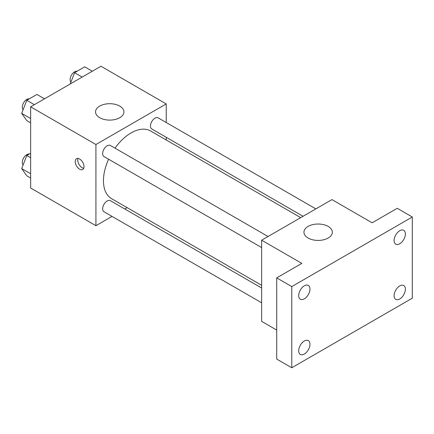 <?xml version="1.0" encoding="UTF-8"?>
<svg xmlns="http://www.w3.org/2000/svg" width="434" height="434" viewBox="0 0 434 434"><rect width="100%" height="100%" fill="white"/><g stroke="black" fill="none" stroke-linecap="round" stroke-linejoin="round"><path stroke-width="0.65" d="M112.032 216.398L95.925 225.696L30.64 188.009L30.64 106.824L100.948 66.234L166.233 103.927L166.233 122.524M127.173 207.658L124.813 209.02M108.614 159.224A39.06 22.552 120 0 0 103.46 180.761A39.06 22.552 120 0 0 111.549 198.642L261.648 285.295M300.708 217.64L150.609 130.987A39.06 22.552 120 0 0 115.01 148.151M166.233 137.285L166.233 140.003M95.925 225.696L95.925 144.517L166.233 103.927M315.844 208.9L158.177 117.874A6.391 3.689 120 0 0 153.251 119.589A6.391 3.689 120 0 0 150.462 126.017A6.391 3.689 120 0 0 151.786 128.947L303.062 216.284M261.648 288.019L110.372 200.682A6.391 3.689 120 0 0 105.446 202.39A6.391 3.689 120 0 0 102.657 208.825A6.391 3.689 120 0 0 103.981 211.749L261.648 302.78M261.648 247.575L103.981 156.549A6.391 3.689 -60 0 1 103.981 149.166A6.391 3.689 -60 0 1 110.372 145.477L268.038 236.503M95.925 144.517L30.64 106.824M99.69 117.695A14.203 8.203 180 0 1 95.534 111.901A14.203 8.203 180 0 1 109.737 103.699A14.203 8.203 180 0 1 123.94 111.901A14.203 8.203 180 0 1 115.173 119.475A14.203 8.203 180 0 1 99.69 117.695M84.001 166.623A6.212 3.586 60 0 1 82.71 169.472A6.212 3.586 60 0 1 76.498 165.88A6.212 3.586 60 0 1 76.498 158.708A6.212 3.586 60 0 1 81.288 160.368A6.212 3.586 60 0 1 84.001 166.623M83.708 168.273A6.212 3.586 60 0 1 79.031 164.421A6.212 3.586 60 0 1 78.033 158.443M276.713 330.073L261.648 321.377L261.648 240.192L331.95 199.602L372.128 222.799L397.235 208.304L412.3 217L412.3 298.18L291.778 367.766L276.713 359.064L276.713 277.885L301.82 263.389L261.648 240.192M291.778 367.766L291.778 286.581L276.713 277.885M291.778 286.581L412.3 217M308.097 238.022A14.203 8.203 180 0 1 303.936 232.223A14.203 8.203 180 0 1 318.144 224.02A14.203 8.203 180 0 1 332.346 232.223A14.203 8.203 180 0 1 323.574 239.796A14.203 8.203 180 0 1 308.097 238.022M399.747 243.756A7.98 4.611 -60 0 1 395.754 244.152A7.98 4.611 -60 0 1 394.533 237.756A7.98 4.611 -60 0 1 399.747 230.72A7.98 4.611 -60 0 1 403.739 230.324A7.98 4.611 -60 0 1 404.96 236.72A7.98 4.611 -60 0 1 399.747 243.756M304.332 298.842A7.98 4.611 -60 0 1 300.339 299.238A7.98 4.611 -60 0 1 299.118 292.841A7.98 4.611 -60 0 1 304.332 285.805A7.98 4.611 -60 0 1 308.324 285.409A7.98 4.611 -60 0 1 309.545 291.805A7.98 4.611 -60 0 1 304.332 298.842M304.332 354.046A7.98 4.611 -60 0 1 300.339 354.442A7.98 4.611 -60 0 1 299.118 348.046A7.98 4.611 -60 0 1 304.332 341.01A7.98 4.611 -60 0 1 308.324 340.614A7.98 4.611 -60 0 1 309.545 347.01A7.98 4.611 -60 0 1 304.332 354.046M399.747 298.961A7.98 4.611 -60 0 1 395.754 299.351A7.98 4.611 -60 0 1 394.533 292.955A7.98 4.611 -60 0 1 399.747 285.925A7.98 4.611 -60 0 1 403.739 285.529A7.98 4.611 -60 0 1 404.96 291.925A7.98 4.611 -60 0 1 399.747 298.961M30.64 122.833L26.772 120.598L21.7 113.382L26.772 100.303L36.923 94.444L44.507 98.822M30.64 118.542L21.7 113.382M34.357 104.681L26.772 100.303M29.322 98.833A6.391 3.689 120 0 0 24.689 101.258A6.391 3.689 120 0 0 22.308 107.231A6.391 3.689 120 0 0 23.11 109.742M70.205 83.984L74.583 72.7L84.728 66.841L92.312 71.219M82.167 77.078L74.583 72.7M77.133 71.23A6.391 3.689 120 0 0 72.494 73.655A6.391 3.689 120 0 0 70.113 79.628A6.391 3.689 120 0 0 70.921 82.14M30.64 178.038L26.772 175.803L21.7 168.582L26.772 155.508L30.64 153.273M30.64 173.746L21.7 168.582M30.64 157.743L26.772 155.508M29.322 154.032A6.391 3.689 120 0 0 24.689 156.462A6.391 3.689 120 0 0 22.308 162.435A6.391 3.689 120 0 0 23.11 164.942"/></g></svg>
